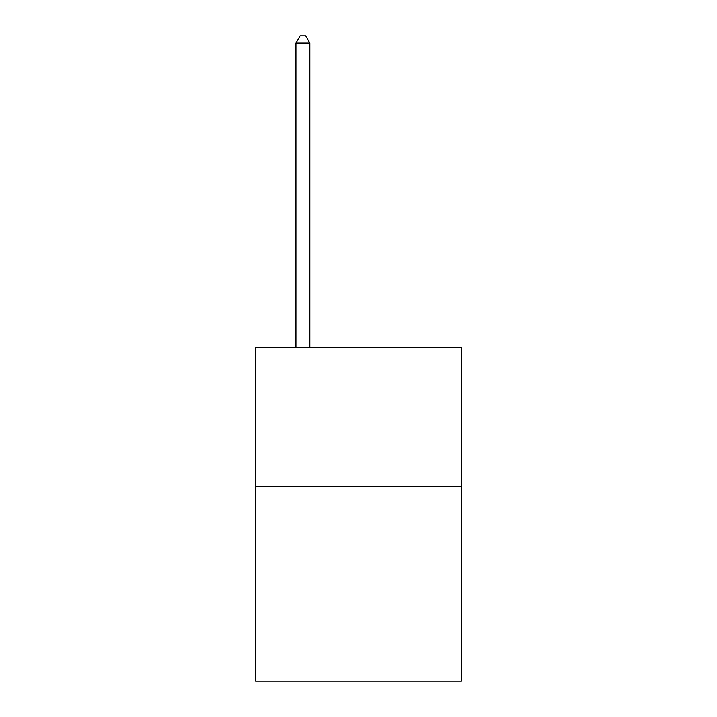 <?xml version="1.0" encoding="UTF-8"?>
<svg xmlns="http://www.w3.org/2000/svg" width="717" height="717" viewBox="0 0 717 717"><rect width="100%" height="100%" fill="white"/><g stroke="black" fill="none" stroke-linecap="round" stroke-linejoin="round"><path stroke-width="1.08" d="M461.398 486.484L461.398 681.15L255.602 681.15L255.602 347.431L461.398 347.431L461.398 486.484L255.602 486.484M309.834 347.431L309.834 43.083L295.924 43.083L295.924 347.431M295.924 43.083L300.1 35.85L305.657 35.85L309.834 43.083"/></g></svg>
